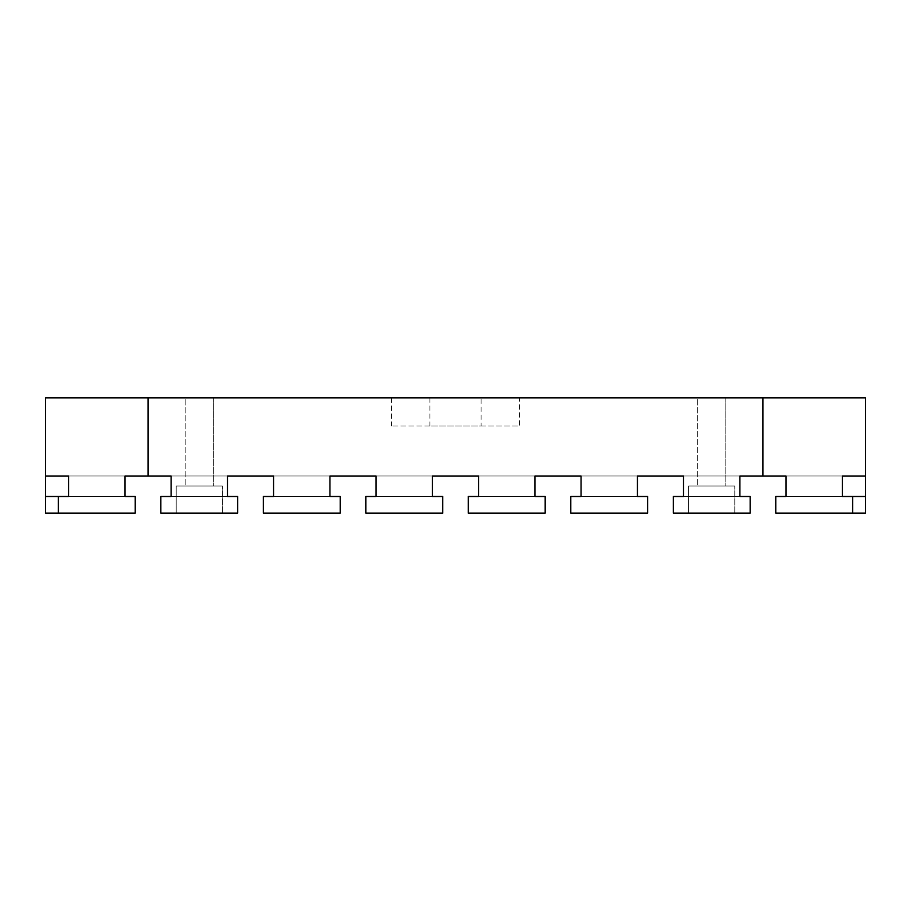 <?xml version="1.0" encoding="UTF-8"?>
<svg xmlns="http://www.w3.org/2000/svg" width="911" height="911" viewBox="0 0 911 911"><rect width="100%" height="100%" fill="white"/><g stroke="black" fill="none" stroke-linecap="round" stroke-linejoin="round"><path stroke-width="0.68" stroke-dasharray="4.55 3.42" d="M725.816 397.856L725.816 485.984L697.621 485.984L725.816 485.984L697.621 485.984L725.816 485.984L725.816 397.856L697.621 397.856L697.621 485.984L697.621 397.856L725.816 397.856M213.379 397.856L213.379 485.984L185.184 485.984L213.379 485.984L185.184 485.984L213.379 485.984L213.379 397.856L185.184 397.856L185.184 485.984L185.184 397.856L213.379 397.856M519.555 397.856L391.445 397.856L519.555 397.856L519.555 426.029L391.445 426.029L519.555 426.029M391.445 397.856L391.445 426.029M481.122 397.856L429.878 397.856L481.122 397.856L481.122 426.029L429.878 426.029L481.122 426.029M429.878 397.856L429.878 426.029M688.659 513.144L688.659 485.984L734.778 485.984L688.659 485.984L734.778 485.984L688.659 485.984L688.659 513.144L734.778 513.144L734.778 485.984L734.778 513.144L688.659 513.144M176.222 513.144L176.222 485.984L222.341 485.984L176.222 485.984L222.341 485.984L176.222 485.984L176.222 513.144L222.341 513.144L222.341 485.984L222.341 513.144L176.222 513.144M237.714 513.144L160.848 513.144L237.714 513.144L160.848 513.144L237.714 513.144L160.848 513.144L237.714 513.144L160.848 513.144L237.714 513.144L237.714 496.495L237.714 513.144L160.848 513.144L160.848 496.495L160.848 513.144L237.714 513.144L237.714 496.495L160.848 496.495L160.848 513.144L160.848 496.495L237.714 496.495L237.714 513.144L160.848 513.144L160.848 496.495L160.848 513.144L160.848 496.495L237.714 496.495L237.714 513.144L160.848 513.144L237.714 513.144L237.714 496.495L160.848 496.495L160.848 513.144L237.714 513.144L160.848 513.144L160.848 496.495L160.848 513.144L160.848 496.495L237.714 496.495L237.714 513.144L237.714 496.495L160.848 496.495L160.848 513.144L160.848 496.495L237.714 496.495L237.714 513.144L237.714 496.495L160.848 496.495L237.714 496.495L237.714 513.144L237.714 496.495L160.848 496.495L160.848 513.144L160.848 496.495L237.714 496.495L237.714 513.144L237.714 496.495L160.848 496.495L237.714 496.495L160.848 496.495L227.465 496.495L171.097 496.495L227.465 496.495L171.097 496.495L227.465 496.495L171.097 496.495L227.465 496.495L171.097 496.495L227.465 496.495L171.097 496.495L227.465 496.495L171.097 496.495L171.097 475.997L227.465 475.997L227.465 496.495L227.465 475.997L227.465 496.495L171.097 496.495L171.097 475.997L171.097 496.495L171.097 475.997L171.097 496.495L237.714 496.495L237.714 513.144M340.202 513.144L263.336 513.144L340.202 513.144L263.336 513.144L340.202 513.144L263.336 513.144L340.202 513.144L263.336 513.144L340.202 513.144L263.336 513.144L340.202 513.144L263.336 513.144L340.202 513.144L340.202 496.495L340.202 513.144L340.202 496.495L263.336 496.495L263.336 513.144L263.336 496.495L263.336 513.144L263.336 496.495L340.202 496.495L340.202 513.144L263.336 513.144L263.336 496.495L263.336 513.144L263.336 496.495L340.202 496.495L340.202 513.144L340.202 496.495L263.336 496.495L263.336 513.144L340.202 513.144L263.336 513.144L263.336 496.495L263.336 513.144L263.336 496.495L340.202 496.495L340.202 513.144L340.202 496.495L263.336 496.495L263.336 513.144L263.336 496.495L340.202 496.495L340.202 513.144L340.202 496.495L263.336 496.495L340.202 496.495L340.202 513.144L340.202 496.495L263.336 496.495L263.336 513.144L263.336 496.495L340.202 496.495L340.202 513.144L340.202 496.495L263.336 496.495L340.202 496.495L263.336 496.495L329.953 496.495L273.585 496.495L329.953 496.495L273.585 496.495L329.953 496.495L273.585 496.495L329.953 496.495L273.585 496.495L329.953 496.495L273.585 496.495L329.953 496.495L273.585 496.495L273.585 475.997L329.953 475.997L329.953 496.495L329.953 475.997L329.953 496.495L273.585 496.495L273.585 475.997L273.585 496.495L273.585 475.997L273.585 496.495L340.202 496.495L340.202 513.144M442.689 513.144L365.823 513.144L442.689 513.144L365.823 513.144L442.689 513.144L365.823 513.144L442.689 513.144L365.823 513.144L442.689 513.144L365.823 513.144L442.689 513.144L365.823 513.144L442.689 513.144L442.689 496.495L442.689 513.144L442.689 496.495L365.823 496.495L365.823 513.144L365.823 496.495L365.823 513.144L365.823 496.495L442.689 496.495L442.689 513.144L365.823 513.144L365.823 496.495L365.823 513.144L365.823 496.495L442.689 496.495L442.689 513.144L442.689 496.495L365.823 496.495L365.823 513.144L442.689 513.144L365.823 513.144L365.823 496.495L365.823 513.144L365.823 496.495L442.689 496.495L442.689 513.144L442.689 496.495L365.823 496.495L365.823 513.144L365.823 496.495L442.689 496.495L442.689 513.144L442.689 496.495L365.823 496.495L442.689 496.495L442.689 513.144L442.689 496.495L365.823 496.495L365.823 513.144L365.823 496.495L442.689 496.495L442.689 513.144L442.689 496.495L365.823 496.495L442.689 496.495L365.823 496.495L432.44 496.495L376.072 496.495L432.44 496.495L376.072 496.495L432.44 496.495L376.072 496.495L432.44 496.495L376.072 496.495L432.44 496.495L376.072 496.495L432.44 496.495L376.072 496.495L376.072 475.997L432.44 475.997L432.44 496.495L432.44 475.997L432.44 496.495L376.072 496.495L376.072 475.997L376.072 496.495L376.072 475.997L376.072 496.495L442.689 496.495L442.689 513.144M545.177 513.144L468.311 513.144L545.177 513.144L468.311 513.144L545.177 513.144L468.311 513.144L545.177 513.144L468.311 513.144L545.177 513.144L468.311 513.144L545.177 513.144L468.311 513.144L545.177 513.144L545.177 496.495L545.177 513.144L545.177 496.495L468.311 496.495L468.311 513.144L468.311 496.495L468.311 513.144L468.311 496.495L545.177 496.495L545.177 513.144L468.311 513.144L468.311 496.495L468.311 513.144L468.311 496.495L545.177 496.495L545.177 513.144L545.177 496.495L468.311 496.495L468.311 513.144L545.177 513.144L468.311 513.144L468.311 496.495L468.311 513.144L468.311 496.495L545.177 496.495L545.177 513.144L545.177 496.495L468.311 496.495L468.311 513.144L468.311 496.495L545.177 496.495L545.177 513.144L545.177 496.495L468.311 496.495L545.177 496.495L545.177 513.144L545.177 496.495L468.311 496.495L468.311 513.144L468.311 496.495L545.177 496.495L545.177 513.144L545.177 496.495L468.311 496.495L545.177 496.495L468.311 496.495L534.928 496.495L478.56 496.495L534.928 496.495L478.56 496.495L534.928 496.495L478.56 496.495L534.928 496.495L478.56 496.495L534.928 496.495L478.56 496.495L534.928 496.495L478.56 496.495L478.56 475.997L534.928 475.997L534.928 496.495L534.928 475.997L534.928 496.495L478.56 496.495L478.56 475.997L478.56 496.495L478.56 475.997L478.56 496.495L545.177 496.495L545.177 513.144M647.664 513.144L570.798 513.144L647.664 513.144L570.798 513.144L647.664 513.144L570.798 513.144L647.664 513.144L570.798 513.144L647.664 513.144L570.798 513.144L647.664 513.144L570.798 513.144L647.664 513.144L647.664 496.495L647.664 513.144L647.664 496.495L570.798 496.495L570.798 513.144L570.798 496.495L570.798 513.144L570.798 496.495L647.664 496.495L647.664 513.144L570.798 513.144L570.798 496.495L570.798 513.144L570.798 496.495L647.664 496.495L647.664 513.144L647.664 496.495L570.798 496.495L570.798 513.144L647.664 513.144L570.798 513.144L570.798 496.495L570.798 513.144L570.798 496.495L647.664 496.495L647.664 513.144L647.664 496.495L570.798 496.495L570.798 513.144L570.798 496.495L647.664 496.495L647.664 513.144L647.664 496.495L570.798 496.495L647.664 496.495L647.664 513.144L647.664 496.495L570.798 496.495L570.798 513.144L570.798 496.495L647.664 496.495L647.664 513.144L647.664 496.495L570.798 496.495L647.664 496.495L570.798 496.495L637.415 496.495L581.047 496.495L637.415 496.495L581.047 496.495L637.415 496.495L581.047 496.495L637.415 496.495L581.047 496.495L637.415 496.495L581.047 496.495L637.415 496.495L581.047 496.495L581.047 475.997L637.415 475.997L637.415 496.495L637.415 475.997L637.415 496.495L581.047 496.495L581.047 475.997L581.047 496.495L581.047 475.997L581.047 496.495L647.664 496.495L647.664 513.144M750.152 513.144L673.286 513.144L750.152 513.144L673.286 513.144L750.152 513.144L673.286 513.144L750.152 513.144L673.286 513.144L750.152 513.144L750.152 496.495L750.152 513.144L673.286 513.144L673.286 496.495L673.286 513.144L750.152 513.144L750.152 496.495L673.286 496.495L673.286 513.144L673.286 496.495L750.152 496.495L750.152 513.144L673.286 513.144L673.286 496.495L673.286 513.144L673.286 496.495L750.152 496.495L750.152 513.144L673.286 513.144L750.152 513.144L750.152 496.495L673.286 496.495L673.286 513.144L750.152 513.144L673.286 513.144L673.286 496.495L673.286 513.144L673.286 496.495L750.152 496.495L750.152 513.144L750.152 496.495L673.286 496.495L673.286 513.144L673.286 496.495L750.152 496.495L750.152 513.144L750.152 496.495L673.286 496.495L750.152 496.495L750.152 513.144L750.152 496.495L673.286 496.495L673.286 513.144L673.286 496.495L750.152 496.495L750.152 513.144L750.152 496.495L673.286 496.495L750.152 496.495L673.286 496.495L739.903 496.495L683.535 496.495L739.903 496.495L683.535 496.495L739.903 496.495L683.535 496.495L739.903 496.495L683.535 496.495L739.903 496.495L683.535 496.495L739.903 496.495L683.535 496.495L683.535 475.997L739.903 475.997L739.903 496.495L739.903 475.997L739.903 496.495L683.535 496.495L683.535 475.997L683.535 496.495L683.535 475.997L683.535 496.495L750.152 496.495L750.152 513.144M124.978 496.495L45.55 496.495L135.227 496.495L135.227 513.144L135.227 496.495L135.227 513.144L135.227 496.495L135.227 513.144L135.227 496.495L135.227 513.144L135.227 496.495L135.227 513.144L135.227 496.495L135.227 513.144L135.227 496.495L135.227 513.144L45.55 513.144L45.55 475.997L45.55 496.495L124.978 496.495L124.978 475.997L124.978 496.495L124.978 475.997L124.978 496.495L124.978 475.997L124.978 496.495L124.978 475.997L124.978 496.495L124.978 475.997L124.978 496.495L124.978 475.997L45.55 475.997L124.978 475.997L45.55 475.997L45.55 513.144L135.227 513.144L45.55 513.144L45.55 496.495L135.227 496.495L45.55 496.495L45.55 475.997L124.978 475.997L45.55 475.997L45.55 513.144L135.227 513.144L45.55 513.144L45.55 496.495L135.227 496.495L45.55 496.495L45.55 475.997L124.978 475.997L45.55 475.997L45.55 513.144L135.227 513.144L45.55 513.144L45.55 496.495L135.227 496.495L45.55 496.495L45.55 475.997L124.978 475.997L45.55 475.997L45.55 513.144L135.227 513.144L45.55 513.144L135.227 513.144L58.361 513.144L58.361 496.495L135.227 496.495L45.55 496.495L135.227 496.495L58.361 496.495L68.61 496.495L68.61 475.997L45.55 475.997L124.978 475.997L124.978 496.495L124.978 475.997L124.978 496.495L45.55 496.495L45.55 513.144L45.55 496.495L135.227 496.495L45.55 496.495L45.55 475.997L45.55 513.144L135.227 513.144L58.361 513.144M852.639 496.495L775.773 496.495L775.773 513.144L775.773 496.495L775.773 513.144L775.773 496.495L775.773 513.144L775.773 496.495L775.773 513.144L775.773 496.495L775.773 513.144L775.773 496.495L775.773 513.144L775.773 496.495L775.773 513.144L852.639 513.144L775.773 513.144L775.773 496.495L852.639 496.495L852.639 513.144L775.773 513.144L865.45 513.144L775.773 513.144L865.45 513.144L865.45 496.495L775.773 496.495L775.773 513.144L865.45 513.144L775.773 513.144L865.45 513.144L865.45 496.495L865.45 513.144L865.45 496.495L786.022 496.495L786.022 475.997L786.022 496.495L786.022 475.997L786.022 496.495L786.022 475.997L786.022 496.495L786.022 475.997L786.022 496.495L786.022 475.997L786.022 496.495L852.639 496.495L775.773 496.495L786.022 496.495L786.022 475.997L786.022 496.495L786.022 475.997L786.022 496.495L842.39 496.495L842.39 475.997L786.022 475.997L865.45 475.997L786.022 475.997L865.45 475.997L865.45 496.495L865.45 475.997L786.022 475.997L865.45 475.997L865.45 496.495L775.773 496.495L865.45 496.495L865.45 513.144L775.773 513.144L865.45 513.144L865.45 475.997L786.022 475.997L865.45 475.997L865.45 496.495L865.45 475.997L786.022 475.997L865.45 475.997L865.45 496.495L775.773 496.495L865.45 496.495L865.45 513.144L775.773 513.144L865.45 513.144L865.45 475.997L842.39 475.997M786.022 496.495L865.45 496.495L865.45 513.144L865.45 496.495L775.773 496.495L865.45 496.495L775.773 496.495L865.45 496.495L775.773 496.495L865.45 496.495L786.022 496.495L865.45 496.495L786.022 496.495L865.45 496.495L865.45 475.997L683.535 475.997L683.535 496.495L683.535 475.997L739.903 475.997L683.535 475.997L683.535 496.495L683.535 475.997L683.535 496.495L683.535 475.997L739.903 475.997L581.047 475.997L581.047 496.495L581.047 475.997L637.415 475.997L581.047 475.997L581.047 496.495L581.047 475.997L581.047 496.495L581.047 475.997L637.415 475.997L478.56 475.997L478.56 496.495L478.56 475.997L534.928 475.997L478.56 475.997L478.56 496.495L478.56 475.997L478.56 496.495L478.56 475.997L534.928 475.997L376.072 475.997L376.072 496.495L376.072 475.997L432.44 475.997L376.072 475.997L376.072 496.495L376.072 475.997L376.072 496.495L376.072 475.997L432.44 475.997L273.585 475.997L273.585 496.495L273.585 475.997L329.953 475.997L273.585 475.997L273.585 496.495L273.585 475.997L273.585 496.495L273.585 475.997L329.953 475.997L171.097 475.997L227.465 475.997L171.097 475.997L227.465 475.997L171.097 475.997L227.465 475.997L227.465 496.495L227.465 475.997L227.465 496.495L227.465 475.997L171.097 475.997L171.097 496.495L171.097 475.997L171.097 496.495L171.097 475.997L227.465 475.997L227.465 496.495L227.465 475.997L171.097 475.997L171.097 496.495L171.097 475.997L227.465 475.997L171.097 475.997L171.097 496.495L171.097 475.997L227.465 475.997L227.465 496.495L227.465 475.997L171.097 475.997L171.097 496.495M739.903 475.997L739.903 496.495M637.415 475.997L637.415 496.495M534.928 475.997L534.928 496.495M432.44 475.997L432.44 496.495M329.953 475.997L329.953 496.495M273.585 475.997L273.585 496.495M376.072 475.997L376.072 496.495M478.56 475.997L478.56 496.495M581.047 475.997L581.047 496.495M683.535 475.997L683.535 496.495M227.465 475.997L227.465 496.495M171.097 475.997L148.037 475.997L148.037 397.856L45.55 397.856L45.55 475.997L124.978 475.997L68.61 475.997M58.361 496.495L135.227 496.495L135.227 513.144L135.227 496.495L45.55 496.495M852.639 513.144L775.773 513.144L865.45 513.144L865.45 475.997L865.45 496.495M148.037 475.997L124.978 475.997M786.022 475.997L865.45 475.997L865.45 397.856L148.037 397.856M762.962 475.997L762.962 397.856"/><path stroke-width="1.37" d="M124.978 475.997L124.978 496.495L124.978 475.997L171.097 475.997L171.097 496.495L160.848 496.495L160.848 513.144L237.714 513.144L237.714 496.495L227.465 496.495L227.465 475.997L273.585 475.997L273.585 496.495L263.336 496.495L263.336 513.144L340.202 513.144L340.202 496.495L329.953 496.495L329.953 475.997L376.072 475.997L376.072 496.495L365.823 496.495L365.823 513.144L442.689 513.144L442.689 496.495L432.44 496.495L432.44 475.997L478.56 475.997L478.56 496.495L468.311 496.495L468.311 513.144L545.177 513.144L545.177 496.495L534.928 496.495L534.928 475.997L581.047 475.997L581.047 496.495L570.798 496.495L570.798 513.144L647.664 513.144L647.664 496.495L637.415 496.495L637.415 475.997L683.535 475.997L683.535 496.495L673.286 496.495L673.286 513.144L750.152 513.144L750.152 496.495L739.903 496.495L739.903 475.997L786.022 475.997L786.022 496.495L786.022 475.997M786.022 496.495L775.773 496.495L775.773 513.144L852.639 513.144L852.639 496.495L842.39 496.495L842.39 475.997L865.45 475.997L842.39 475.997M637.415 496.495L637.415 475.997M683.535 475.997L683.535 496.495M739.903 496.495L739.903 475.997M171.097 475.997L171.097 496.495M227.465 496.495L227.465 475.997M273.585 475.997L273.585 496.495M329.953 496.495L329.953 475.997M376.072 475.997L376.072 496.495M432.44 496.495L432.44 475.997M478.56 475.997L478.56 496.495M534.928 496.495L534.928 475.997M581.047 475.997L581.047 496.495M68.61 475.997L45.55 475.997L68.61 475.997L68.61 496.495L58.361 496.495L58.361 513.144L135.227 513.144L135.227 496.495L124.978 496.495M58.361 513.144L45.55 513.144L45.55 397.856L865.45 397.856L865.45 496.495L852.639 496.495M58.361 496.495L45.55 496.495M865.45 496.495L865.45 513.144L852.639 513.144M762.962 475.997L762.962 397.856M148.037 475.997L148.037 397.856"/></g></svg>
